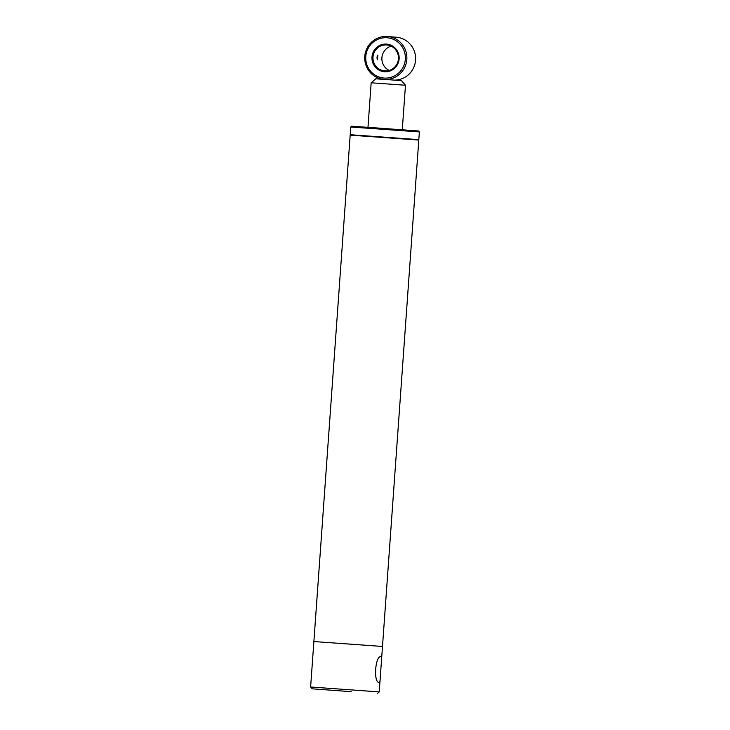 <?xml version="1.0" encoding="UTF-8"?>
<svg xmlns="http://www.w3.org/2000/svg" width="730" height="730" viewBox="0 0 730 730"><rect width="100%" height="100%" fill="white"/><g stroke="black" fill="none" stroke-linecap="round" stroke-linejoin="round"><path stroke-width="1.09" d="M418.399 139.622L350.218 134.721L418.792 140.069L350.181 135.15L313.882 641.542L382.493 646.461L418.792 140.069M314.548 641.597L382.493 646.461L381.626 658.515L381.087 656.58C375.184 655.321 373.212 682.879 379.235 682.523L380.038 680.707L381.626 658.515M371.178 82.791L375.767 78.803L387.676 79.634L401.5 80.647L405.478 85.246L371.178 82.791L367.984 127.33M419.376 131.929L418.573 131.008L381.872 128.316L351.687 126.208L350.765 127.011L419.376 131.929L418.819 139.64M351.185 691.675L312.221 688.828L351.185 691.675M312.221 688.828L310.624 686.994L379.235 691.912L380.038 680.707M310.624 686.994L313.882 641.542M377.83 55.042L377.83 55.042C376.899 56.548 376.78 58.117 377.492 59.76L377.83 55.042M384.564 71.75A13.861 13.596 -85.4 0 0 399.118 58.884A13.861 13.596 -85.4 0 0 386.544 44.092A13.861 13.596 -85.4 0 0 371.99 56.949A13.861 13.596 -85.4 0 0 384.564 71.75M384.792 70.901A13.003 12.748 -85.4 0 0 398.434 58.893A13.003 12.748 -85.4 0 0 386.654 44.959A13.003 12.748 -85.4 0 0 373.003 56.967A13.003 12.748 -85.4 0 0 384.792 70.901M387 37.768A20.203 19.81 -85.4 0 0 365.794 56.511A20.203 19.81 -85.4 0 0 384.108 78.073A20.203 19.81 -85.4 0 0 405.314 59.331A20.203 19.81 -85.4 0 0 387 37.768M387.347 36.5A21.489 21.079 -85.4 0 0 364.79 56.347A21.489 21.079 -85.4 0 0 384.089 79.36A21.489 21.079 -85.4 0 0 384.272 79.378A21.489 21.079 -85.4 0 0 406.82 59.531A21.489 21.079 -85.4 0 0 387.53 36.518A21.489 21.079 -85.4 0 0 387.347 36.5M394.529 80.127A21.489 21.079 -85.4 0 0 415.598 59.458A21.489 21.079 -85.4 0 0 396.262 37.212L387.53 36.518M391.143 46.145A13.003 12.748 -85.4 0 0 389.2 70.427M350.646 134.758L350.181 135.15M402.285 129.785L405.478 85.246M350.218 134.721L350.765 127.011M377.392 693.5L379.235 691.912M386.024 79.515L384.089 79.36"/></g></svg>
